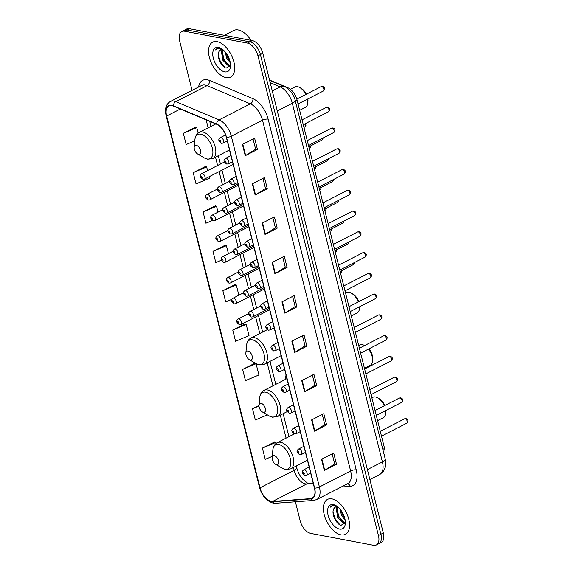 <?xml version="1.0" encoding="UTF-8"?>
<svg xmlns="http://www.w3.org/2000/svg" width="574" height="574" viewBox="0 0 574 574"><rect width="100%" height="100%" fill="white"/><g stroke="black" fill="none" stroke-linecap="round" stroke-linejoin="round"><path stroke-width="0.86" d="M286.053 375.095A21.676 11.839 -117.2 0 0 285.608 379.328M269.543 80.044L287.947 87.779A12.269 6.701 62.8 0 1 297.074 100.048L384.587 448.459A12.269 6.701 62.8 0 1 384.429 455.792M295.409 501.798L300.152 520.704A12.269 6.701 -117.2 0 0 310.656 533.404L373.588 545.3A12.269 6.701 -117.2 0 0 376.365 544.97L381.244 542.473A12.269 6.701 -117.2 0 0 383.317 533.009L262.82 53.296A12.269 6.701 -117.2 0 0 252.323 40.596L189.391 28.7A12.269 6.701 -117.2 0 0 186.615 29.03L184.175 30.279A12.269 6.701 -117.2 0 1 186.952 29.948A12.269 6.701 -117.2 0 0 184.175 30.279L181.736 31.527A12.269 6.701 -117.2 0 0 179.662 40.991L192.06 90.369M378.804 543.721A12.269 6.701 -117.2 0 0 380.878 534.258L260.388 54.544A12.269 6.701 -117.2 0 0 249.884 41.852L186.952 29.948L249.884 41.852A12.269 6.701 -117.2 0 1 260.388 54.544L380.878 534.258A12.269 6.701 -117.2 0 1 378.804 543.721M340.992 534.853A19.631 10.719 -117.2 0 0 345.433 534.329A19.631 10.719 -117.2 0 0 347.607 515.552A19.631 10.719 -117.2 0 0 331.959 498.878A19.631 10.719 -117.2 0 0 327.517 499.394A19.631 10.719 -117.2 0 0 325.343 518.179A19.631 10.719 -117.2 0 0 340.992 534.853A19.631 10.719 -117.2 0 0 345.433 534.329A19.631 10.719 -117.2 0 0 347.607 515.552A19.631 10.719 -117.2 0 0 331.959 498.878A19.631 10.719 -117.2 0 0 327.517 499.394A19.631 10.719 -117.2 0 0 325.343 518.179A19.631 10.719 -117.2 0 0 340.992 534.853M226.149 77.626A19.631 10.719 -117.2 0 0 230.583 77.103A19.631 10.719 -117.2 0 0 232.757 58.326A19.631 10.719 -117.2 0 0 217.108 41.651A19.631 10.719 -117.2 0 0 212.667 42.167A19.631 10.719 -117.2 0 0 210.493 60.952A19.631 10.719 -117.2 0 0 226.149 77.626A19.631 10.719 -117.2 0 0 230.583 77.103A19.631 10.719 -117.2 0 0 232.757 58.326A19.631 10.719 -117.2 0 0 217.108 41.651A19.631 10.719 -117.2 0 0 212.667 42.167A19.631 10.719 -117.2 0 0 210.493 60.952A19.631 10.719 -117.2 0 0 226.149 77.626M271.229 501.36A13.087 7.146 62.8 0 1 260.029 487.821L166.647 116.041A13.087 7.146 62.8 0 1 168.856 105.946A13.087 7.146 62.8 0 1 173.283 106.047L216.599 124.242A13.087 7.146 62.8 0 1 226.335 137.337L314.437 488.101A13.087 7.146 62.8 0 1 312.227 498.196A13.087 7.146 62.8 0 1 310.642 498.627L272.6 501.446A13.087 7.146 62.8 0 1 271.229 501.36M271.301 501.662A13.41 7.326 -117.2 0 0 272.715 501.748L310.749 498.935A13.41 7.326 -117.2 0 0 314.645 488.137L226.536 137.373A13.41 7.326 -117.2 0 0 216.563 123.955L173.248 105.76A13.41 7.326 -117.2 0 0 166.438 116.005L259.821 487.778A13.41 7.326 -117.2 0 0 271.301 501.662M195.555 127.155L183.328 133.29L186.155 144.533L194.794 140.881M205.435 166.51L193.216 172.645L196.035 183.888L209.481 178.205L209.108 176.742M215.322 205.858L203.096 211.993L205.923 223.236L212.394 220.502M225.209 245.213L212.983 251.347L215.81 262.591L221.406 260.223M274.63 441.966L262.404 448.1L265.231 459.344L272.263 456.373M254.856 363.263L242.637 369.398L245.457 380.641L258.903 374.966L256.076 363.722L254.705 363.206M244.976 323.915L232.75 330.05L235.577 341.293L249.016 335.611L246.189 324.367L244.825 323.858M235.089 284.561L222.87 290.695L225.69 301.938L231.889 299.319M376.365 544.97A12.269 6.701 -117.2 0 0 378.438 535.506L257.948 55.793A12.269 6.701 -117.2 0 0 247.444 43.1L184.512 31.204A12.269 6.701 -117.2 0 0 181.736 31.527M262.196 223.164L274.386 216.915L277.213 228.158L265.023 234.407L262.196 223.164M252.309 183.816L264.506 177.56L267.326 188.803L255.136 195.06L252.309 183.816M242.429 144.461L254.619 138.212L257.446 149.455L245.249 155.705L242.429 144.461M291.85 341.221L304.041 334.965L306.868 346.208L294.677 352.465L291.85 341.221M301.737 380.569L313.928 374.32L316.755 385.563L304.557 391.812L301.737 380.569M311.617 419.924L323.815 413.667L326.635 424.911L314.444 431.167L311.617 419.924M321.505 459.272L333.695 453.022L336.522 464.266L324.324 470.515L321.505 459.272M272.083 262.519L284.274 256.262L287.1 267.506L274.903 273.762L272.083 262.519M281.963 301.867L294.161 295.617L296.98 306.86L284.79 313.11L281.963 301.867M258.996 405.431L252.517 408.753L255.344 419.996L267.405 414.902M296.98 306.86L295.144 306.509M292.611 296.414L295.158 306.559L285.185 312.887A3.272 1.069 165.9 0 1 284.79 313.11M287.1 267.506L285.264 267.161M282.724 257.059L285.271 267.204L275.298 273.54A3.272 1.069 165.9 0 1 274.903 273.762M336.522 464.266L334.685 463.921M332.145 453.819L334.692 463.964L324.719 470.293A3.272 1.069 165.9 0 1 324.324 470.515M326.635 424.911L324.798 424.566M322.258 414.464L324.812 424.609L314.832 430.945A3.272 1.069 165.9 0 1 314.444 431.167M316.755 385.563L314.911 385.211M312.378 375.116L314.925 385.262L304.952 391.59A3.272 1.069 165.9 0 1 304.557 391.812M306.868 346.208L305.031 345.864M302.491 335.761L305.038 345.907L295.065 352.242A3.272 1.069 165.9 0 1 294.677 352.465M257.446 149.455L255.609 149.104M253.069 139.008L255.617 149.154L245.643 155.482A3.272 1.069 165.9 0 1 245.249 155.705M267.326 188.803L265.489 188.459M262.957 178.356L265.504 188.502L255.53 194.837A3.272 1.069 165.9 0 1 255.136 195.06M277.213 228.158L275.377 227.806M272.837 217.711L275.391 227.856L265.41 234.185A3.272 1.069 165.9 0 1 265.023 234.407M222.87 290.695L236.309 285.02L238.87 295.208M236.309 285.02L234.938 284.503M232.75 330.05L246.189 324.367M242.637 369.398L256.076 363.722M252.517 408.753L258.989 406.019M262.404 448.1L275.843 442.425L276.094 443.415M275.843 442.425L274.48 441.908M212.983 251.347L226.421 245.665L228.438 253.686M226.421 245.665L225.051 245.155M203.096 211.993L216.542 206.317L218.005 212.165M216.542 206.317L215.171 205.801M193.216 172.645L206.654 166.962L207.573 170.636M206.654 166.962L205.284 166.453M183.328 133.29L196.767 127.615L198.145 133.096M196.767 127.615L195.404 127.098M337.821 506.928A9.241 5.051 -117.2 0 0 337.397 506.828A9.241 5.051 -117.2 0 0 335.302 507.072A9.241 5.051 -117.2 0 0 333.759 508.923L335.438 507.007M333.759 508.923C331.04 513.579 336.314 524.32 341.035 525.325L345.333 522.67L343.152 523L337.727 517.49L336.242 508.686L337.031 506.777M345.354 522.584L344.12 522.505L338.689 516.995L337.211 508.191L337.656 506.885M345.146 520.044L341.595 515.502L339.894 508.973M344.78 518.293L342.563 515.007L341.042 510.422M336.629 506.038L334.649 505.328L331.923 505.651L330.351 507.158C331.908 505.881 333.81 505.529 336.048 506.089L337.318 506.533M339.543 529.085A13.331 7.283 -117.2 0 0 345.311 523.696A13.331 7.283 -117.2 0 0 336.084 505.701A13.331 7.283 -117.2 0 0 333.408 504.646A13.331 7.283 -117.2 0 0 328.134 515.287A13.331 7.283 -117.2 0 0 339.543 529.085M330.351 507.158L332.023 505.601M339.98 524.887L335.316 519.111L333.063 512.08M345.003 523.639L344.149 523.108M342.499 521.716L339.184 517.124L336.988 510.523M344.594 517.619L341.358 510.867M344.795 524.026L343.195 523.014M384.243 405.804A11.451 6.257 -117.2 0 0 377.792 397.897A11.451 6.257 -117.2 0 0 375.489 396.993A11.451 6.257 -117.2 0 0 372.899 397.294L371.866 397.825M274.264 455.67A4.908 2.683 -117.2 0 0 272.148 457.657A4.908 2.683 -117.2 0 0 275.542 464.28A4.908 2.683 -117.2 0 0 276.524 464.667A4.908 2.683 -117.2 0 0 278.469 460.75A4.908 2.683 -117.2 0 0 274.264 455.67M377.599 420.627L383.353 417.671A11.451 6.257 -117.2 0 0 385.714 413.352A11.451 6.257 -117.2 0 0 385.635 410.611M385.714 413.352L385.886 411.522A9.406 5.137 -117.2 0 0 385.915 410.46M384.767 405.538A9.406 5.137 -117.2 0 0 379.371 398.83L377.792 397.897M364.612 345.562A11.451 6.257 -117.2 0 0 362.345 344.673A11.451 6.257 -117.2 0 0 359.762 344.974L358.728 345.505M261.127 403.35A4.908 2.683 -117.2 0 0 259.003 405.337A4.908 2.683 -117.2 0 0 262.397 411.96A4.908 2.683 -117.2 0 0 263.387 412.347A4.908 2.683 -117.2 0 0 265.324 408.43A4.908 2.683 -117.2 0 0 261.127 403.35M364.454 368.307L370.208 365.358A11.451 6.257 -117.2 0 0 372.576 361.032A11.451 6.257 -117.2 0 0 368.494 349.085M372.576 361.032L372.741 359.202A9.406 5.137 -117.2 0 0 368.946 348.856M358.276 301.938A11.451 6.257 -117.2 0 0 351.51 293.264A11.451 6.257 -117.2 0 0 349.207 292.353A11.451 6.257 -117.2 0 0 346.617 292.661L345.584 293.185M247.982 351.037A4.908 2.683 -117.2 0 0 245.859 353.017A4.908 2.683 -117.2 0 0 249.26 359.64A4.908 2.683 -117.2 0 0 250.242 360.027A4.908 2.683 -117.2 0 0 252.187 356.11A4.908 2.683 -117.2 0 0 247.982 351.037M351.31 315.987L357.064 313.038A11.451 6.257 -117.2 0 0 359.432 308.712A11.451 6.257 -117.2 0 0 359.439 306.853M359.432 308.712L359.604 306.882A9.406 5.137 -117.2 0 0 359.611 306.767M358.786 301.673A9.406 5.137 -117.2 0 0 353.089 294.189L351.51 293.264M305.82 94.466A11.451 6.257 -117.2 0 0 299.843 87.585A11.451 6.257 -117.2 0 0 297.547 86.674A11.451 6.257 -117.2 0 0 294.957 86.983L290.437 89.3M196.322 145.358A4.908 2.683 -117.2 0 0 194.199 147.339A4.908 2.683 -117.2 0 0 197.592 153.961A4.908 2.683 -117.2 0 0 198.582 154.349A4.908 2.683 -117.2 0 0 200.52 150.438A4.908 2.683 -117.2 0 0 196.322 145.358M299.65 110.308L305.404 107.36A11.451 6.257 -117.2 0 0 307.772 103.033A11.451 6.257 -117.2 0 0 307.485 99.13M307.772 103.033L307.937 101.211A9.406 5.137 -117.2 0 0 307.865 98.929M306.351 94.193A9.406 5.137 -117.2 0 0 301.429 88.511L299.843 87.585M251.025 40.352A20.449 11.164 -117.2 0 0 238.26 29.956A20.449 11.164 -117.2 0 0 233.632 30.501L224.283 35.294M222.977 49.701A9.241 5.051 -117.2 0 0 222.547 49.601A9.241 5.051 -117.2 0 0 220.459 49.845A9.241 5.051 -117.2 0 0 218.909 51.696L220.595 49.78M218.909 51.696C216.19 56.352 221.464 67.101 226.192 68.098L230.483 65.443L228.301 65.773L222.877 60.263L221.392 51.459L222.181 49.551M230.504 65.357L229.27 65.278L223.846 59.768L222.36 50.964L222.805 49.658M230.303 62.817L226.752 58.275L225.044 51.746M229.93 61.066L227.713 57.78L226.192 53.195M221.779 48.812L219.806 48.101L217.08 48.424L215.501 49.931C217.058 48.661 218.959 48.302 221.205 48.869L222.468 49.307M224.699 71.858A13.331 7.283 -117.2 0 0 230.468 66.469A13.331 7.283 -117.2 0 0 221.234 48.474A13.331 7.283 -117.2 0 0 218.558 47.42A13.331 7.283 -117.2 0 0 213.284 58.06A13.331 7.283 -117.2 0 0 224.699 71.858M215.501 49.931L217.18 48.374M225.13 67.66L220.466 61.884L218.213 54.86M230.152 66.412L229.299 65.888M227.648 64.489L224.341 59.897L222.145 53.296M229.744 60.392L226.508 53.64M229.944 66.799L228.344 65.788M382.815 449.37L384.587 448.459M295.301 100.959L297.074 100.048M287.158 88.181L287.947 87.779M383.317 533.009L378.438 535.506M189.391 28.7L184.512 31.204M252.323 40.596L247.444 43.1M262.82 53.296L257.948 55.793M385.226 458.956A8.18 2.676 165.9 0 1 382.413 461.919L292.324 103.255A16.359 8.933 -117.2 0 0 280.155 86.896A8.18 5.747 -67.2 0 1 284.288 86.566C286.211 86.617 294.046 93.44 295.136 100.299L385.226 458.956C385.886 463.979 385.936 466.684 385.376 467.093L383.238 471.541L379.644 474.54A16.359 8.933 -117.2 0 0 382.413 461.919L367.396 469.618M270.211 82.721L280.155 86.896L272.277 90.936M295.136 100.299A8.18 2.676 165.9 0 1 292.324 103.255L277.307 110.954M260.029 487.821L294.168 470.307A13.087 7.146 -117.2 0 0 305.368 483.853A13.087 7.146 -117.2 0 0 306.746 483.939L313.275 483.452M198.59 87.018A20.449 11.164 62.8 0 1 207.314 79.779A20.449 11.164 62.8 0 1 209.603 80.482L252.926 98.678A20.449 11.164 62.8 0 1 268.13 119.134L356.232 469.898A20.449 11.164 62.8 0 1 350.298 486.35L341.164 487.025M173.248 105.76A4.09 2.87 -67.2 0 1 175.823 101.663L207.042 85.655A16.359 8.933 -117.2 0 0 205.205 85.088A16.359 8.933 -117.2 0 0 201.51 85.526L170.291 101.533A16.359 8.933 62.8 0 1 175.823 101.663L219.139 119.858A16.359 8.933 62.8 0 1 231.308 136.225L319.409 486.982A4.09 1.342 165.9 0 1 314.645 488.137M166.438 116.005A4.09 1.342 165.9 0 1 166.116 115.632L259.498 487.412C262.024 495.879 266.594 501.124 273.202 503.125L275.556 503.269A4.09 3.336 -94.2 0 1 272.715 501.748M226.536 137.373A4.09 1.342 -14.1 0 0 231.308 136.225L262.519 120.21A16.359 8.933 -117.2 0 0 250.357 103.851L207.042 85.655A4.09 2.87 112.8 0 0 209.603 80.482M216.563 123.955A4.09 2.87 -67.2 0 1 219.139 119.858L250.357 103.851A4.09 2.87 112.8 0 0 252.926 98.678M275.556 503.269L313.598 500.449A4.09 3.336 -94.2 0 1 310.749 498.935M356.232 469.898A4.09 1.342 165.9 0 0 350.628 470.974L319.409 486.982A16.359 8.933 62.8 0 1 316.647 499.602L347.858 483.595A16.359 8.933 -117.2 0 0 350.628 470.974L262.519 120.21A4.09 1.342 165.9 0 1 268.13 119.134M259.498 487.412A4.09 1.342 -14.1 0 0 259.821 487.778M350.298 486.35A4.09 3.336 85.8 0 0 347.385 483.839M166.647 116.041L180.344 109.017M206.138 119.851L208.14 127.83M215.508 157.14L217.603 165.491M219.139 171.597L222.482 184.914M224.355 192.362L227.699 205.671M229.571 213.126L232.915 226.436M234.78 233.891L238.124 247.2M239.997 254.648L243.34 267.958M245.213 275.412L248.556 288.722M250.429 296.177L253.773 309.486M255.645 316.941L259.807 333.501M267.168 362.818L272.944 385.821M280.313 415.138L286.089 438.141M293.45 467.458L294.168 470.307A7.362 2.411 165.9 0 0 296.701 467.645C297.856 471.986 299.865 475.839 302.735 479.211L307.291 482.956L308.668 483.387A7.362 6.005 85.8 0 0 306.746 483.939L272.6 501.446M310.642 498.627L313.504 497.163M282.365 301.666L285.185 312.887M292.245 341.021L295.065 352.242M302.132 380.368L304.952 391.59M312.019 419.723L314.832 430.945M321.899 459.071L324.719 470.293M272.478 262.311L275.298 273.54M262.591 222.963L265.41 234.185M252.711 183.608L255.53 194.837M242.824 144.261L245.643 155.482M275.542 464.28L282.214 468.197A13.525 7.383 -117.2 0 0 284.934 469.267A13.525 7.383 -117.2 0 0 290.279 458.475A13.525 7.383 -117.2 0 0 278.706 444.477A13.525 7.383 -117.2 0 0 272.858 449.944L272.148 457.657M307.449 460.276L290.695 468.872A14.723 8.043 -117.2 0 0 292.324 454.787A14.723 8.043 -117.2 0 0 280.586 442.274A14.723 8.043 -117.2 0 0 277.256 442.669C274.673 444.089 273.21 446.515 272.858 449.944M262.397 411.96L269.077 415.877A13.525 7.383 -117.2 0 0 271.789 416.954A13.525 7.383 -117.2 0 0 277.142 406.155A13.525 7.383 -117.2 0 0 265.568 392.164A13.525 7.383 -117.2 0 0 259.713 397.624L259.003 405.337M287.222 411.587L277.551 416.552A14.723 8.043 -117.2 0 0 279.186 402.467A14.723 8.043 -117.2 0 0 267.448 389.961A14.723 8.043 -117.2 0 0 264.119 390.349C261.536 391.769 260.065 394.195 259.713 397.624M249.26 359.64L255.932 363.557A13.525 7.383 -117.2 0 0 258.652 364.634A13.525 7.383 -117.2 0 0 263.997 353.835A13.525 7.383 -117.2 0 0 252.424 339.844A13.525 7.383 -117.2 0 0 246.576 345.311L245.859 353.017M281.167 355.636L264.413 364.232A14.723 8.043 -117.2 0 0 266.042 350.147A14.723 8.043 -117.2 0 0 254.304 337.641A14.723 8.043 -117.2 0 0 250.974 338.029C248.391 339.449 246.928 341.874 246.576 345.311M197.592 153.961L204.272 157.886A13.525 7.383 -117.2 0 0 206.984 158.955A13.525 7.383 -117.2 0 0 212.337 148.157A13.525 7.383 -117.2 0 0 200.764 134.165A13.525 7.383 -117.2 0 0 194.909 139.633L194.199 147.339M229.507 149.958L212.746 158.553A14.723 8.043 -117.2 0 0 214.382 144.469A14.723 8.043 -117.2 0 0 202.644 131.963A14.723 8.043 -117.2 0 0 199.314 132.357C196.731 133.778 195.26 136.203 194.909 139.633M342.463 270.203L341.272 272.334A2.454 1.342 -117.2 0 0 341.717 270.591M238.849 318.929A3.064 1.672 62.8 0 1 241.295 321.54A3.064 1.672 62.8 0 1 240.958 324.475L239.408 324.69C235.476 321.813 236.488 320.421 238.153 319.015A3.064 1.672 62.8 0 1 238.849 318.929M238.267 323.463A1.019 0.56 -117.2 0 0 238.669 322.645A1.019 0.56 -117.2 0 0 237.794 321.591A1.019 0.56 -117.2 0 0 237.392 322.401A1.019 0.56 -117.2 0 0 238.267 323.463M337.247 249.439L336.055 251.577A2.454 1.342 -117.2 0 0 336.5 249.826M233.632 298.171A3.064 1.672 62.8 0 1 236.079 300.776A3.064 1.672 62.8 0 1 235.742 303.711L234.199 303.926C230.267 301.049 231.279 299.657 232.944 298.25A3.064 1.672 62.8 0 1 233.632 298.171M233.051 302.699A1.019 0.56 -117.2 0 0 233.453 301.881A1.019 0.56 -117.2 0 0 232.578 300.826A1.019 0.56 -117.2 0 0 232.176 301.644A1.019 0.56 -117.2 0 0 233.051 302.699M332.037 228.682L330.839 230.813A2.454 1.342 -117.2 0 0 331.291 229.062M228.416 277.407A3.064 1.672 62.8 0 1 230.863 280.012A3.064 1.672 62.8 0 1 230.526 282.946L228.983 283.161C225.051 280.291 226.063 278.892 227.727 277.486A3.064 1.672 62.8 0 1 228.416 277.407M227.835 281.934A1.019 0.56 -117.2 0 0 228.244 281.124A1.019 0.56 -117.2 0 0 227.369 280.062A1.019 0.56 -117.2 0 0 226.96 280.88A1.019 0.56 -117.2 0 0 227.835 281.934M326.821 207.917L325.623 210.048A2.454 1.342 -117.2 0 0 326.075 208.297M223.207 256.643A3.064 1.672 62.8 0 1 225.647 259.247A3.064 1.672 62.8 0 1 225.309 262.182L223.767 262.404C219.835 259.527 220.847 258.128 222.511 256.729A3.064 1.672 62.8 0 1 223.207 256.643M222.619 261.177A1.019 0.56 -117.2 0 0 223.028 260.359A1.019 0.56 -117.2 0 0 222.152 259.297A1.019 0.56 -117.2 0 0 221.743 260.115A1.019 0.56 -117.2 0 0 222.619 261.177M321.605 187.153L320.407 189.284A2.454 1.342 -117.2 0 0 320.859 187.54M217.991 235.878A3.064 1.672 62.8 0 1 220.438 238.49A3.064 1.672 62.8 0 1 220.093 241.424L218.551 241.64C214.619 238.762 215.63 237.371 217.295 235.964A3.064 1.672 62.8 0 1 217.991 235.878M217.41 240.413A1.019 0.56 -117.2 0 0 217.811 239.595A1.019 0.56 -117.2 0 0 216.936 238.54A1.019 0.56 -117.2 0 0 216.534 239.351A1.019 0.56 -117.2 0 0 217.41 240.413M316.389 166.395L315.191 168.526A2.454 1.342 -117.2 0 0 315.643 166.776M212.775 215.121A3.064 1.672 62.8 0 1 215.221 217.725A3.064 1.672 62.8 0 1 214.877 220.66L213.334 220.875C209.402 217.998 210.414 216.606 212.079 215.2A3.064 1.672 62.8 0 1 212.775 215.121M212.193 219.648A1.019 0.56 -117.2 0 0 212.595 218.83A1.019 0.56 -117.2 0 0 211.72 217.776A1.019 0.56 -117.2 0 0 211.318 218.594A1.019 0.56 -117.2 0 0 212.193 219.648M311.173 145.631L309.982 147.762A2.454 1.342 -117.2 0 0 310.426 146.011M207.558 194.356A3.064 1.672 62.8 0 1 210.005 196.961A3.064 1.672 62.8 0 1 209.661 199.896L208.118 200.111C204.186 197.241 205.198 195.842 206.862 194.435A3.064 1.672 62.8 0 1 207.558 194.356M206.977 198.884A1.019 0.56 -117.2 0 0 207.379 198.073A1.019 0.56 -117.2 0 0 206.504 197.011A1.019 0.56 -117.2 0 0 206.102 197.829A1.019 0.56 -117.2 0 0 206.977 198.884M305.54 123.561L305.935 125.362L304.765 126.998A2.454 1.342 -117.2 0 0 304.715 123.984M202.342 173.592A3.064 1.672 62.8 0 1 204.789 176.196A3.064 1.672 62.8 0 1 204.452 179.131L202.902 179.353C198.97 176.476 199.982 175.077 201.646 173.678A3.064 1.672 62.8 0 1 202.342 173.592M201.761 178.127A1.019 0.56 -117.2 0 0 202.163 177.309A1.019 0.56 -117.2 0 0 201.287 176.247A1.019 0.56 -117.2 0 0 200.886 177.065A1.019 0.56 -117.2 0 0 201.761 178.127M260.682 305.942L250.077 311.381A3.064 1.672 62.8 0 1 250.773 311.295A3.064 1.672 62.8 0 1 253.22 313.906A3.064 1.672 62.8 0 1 252.883 316.841L269.306 308.41M249.719 313.956A1.019 0.56 -117.2 0 0 249.317 314.767A1.019 0.56 -117.2 0 0 250.192 315.829A1.019 0.56 -117.2 0 0 250.594 315.011A1.019 0.56 -117.2 0 0 249.719 313.956M354.388 262.569L354.058 263.897L353.197 264.7A2.454 1.342 -117.2 0 0 353.641 262.957M255.466 285.185L244.868 290.616A3.064 1.672 62.8 0 1 245.557 290.537A3.064 1.672 62.8 0 1 248.004 293.142A3.064 1.672 62.8 0 1 247.667 296.076L264.09 287.653M244.502 293.192A1.019 0.56 -117.2 0 0 244.101 294.01A1.019 0.56 -117.2 0 0 244.976 295.065A1.019 0.56 -117.2 0 0 245.378 294.247A1.019 0.56 -117.2 0 0 244.502 293.192M349.171 241.812L348.841 243.139L347.98 243.943A2.454 1.342 -117.2 0 0 348.425 242.192M250.25 264.42L239.652 269.852A3.064 1.672 62.8 0 1 240.341 269.773A3.064 1.672 62.8 0 1 242.788 272.377A3.064 1.672 62.8 0 1 242.45 275.312L258.874 266.888M239.293 272.428A1.019 0.56 -117.2 0 0 238.884 273.246A1.019 0.56 -117.2 0 0 239.76 274.3A1.019 0.56 -117.2 0 0 240.162 273.489A1.019 0.56 -117.2 0 0 239.293 272.428M343.955 221.047L343.625 222.375L342.764 223.178A2.454 1.342 -117.2 0 0 343.209 221.428M245.033 243.656L234.436 249.094A3.064 1.672 62.8 0 1 235.125 249.008A3.064 1.672 62.8 0 1 237.571 251.613A3.064 1.672 62.8 0 1 237.234 254.547L253.658 246.124M234.077 251.663A1.019 0.56 -117.2 0 0 233.668 252.481A1.019 0.56 -117.2 0 0 234.544 253.543A1.019 0.56 -117.2 0 0 234.953 252.725A1.019 0.56 -117.2 0 0 234.077 251.663M338.746 200.283L338.416 201.61L337.548 202.414A2.454 1.342 -117.2 0 0 338 200.663M239.817 222.891L229.22 228.33A3.064 1.672 62.8 0 1 229.916 228.251A3.064 1.672 62.8 0 1 232.355 230.856A3.064 1.672 62.8 0 1 232.018 233.79L248.449 225.367M228.861 230.906A1.019 0.56 -117.2 0 0 228.452 231.717A1.019 0.56 -117.2 0 0 229.327 232.779A1.019 0.56 -117.2 0 0 229.736 231.961A1.019 0.56 -117.2 0 0 228.861 230.906M333.53 179.518L333.2 180.846L332.332 181.649A2.454 1.342 -117.2 0 0 332.784 179.906M234.601 202.134L224.004 207.566A3.064 1.672 62.8 0 1 224.699 207.487A3.064 1.672 62.8 0 1 227.146 210.091A3.064 1.672 62.8 0 1 226.802 213.026L243.233 204.602M223.645 210.141A1.019 0.56 -117.2 0 0 223.243 210.959A1.019 0.56 -117.2 0 0 224.118 212.014A1.019 0.56 -117.2 0 0 224.52 211.196A1.019 0.56 -117.2 0 0 223.645 210.141M328.314 158.761L327.984 160.089L327.115 160.892A2.454 1.342 -117.2 0 0 327.567 159.142M229.385 181.37L218.787 186.801A3.064 1.672 62.8 0 1 219.483 186.722A3.064 1.672 62.8 0 1 221.93 189.327A3.064 1.672 62.8 0 1 221.586 192.261L238.016 183.838M218.429 189.377A1.019 0.56 -117.2 0 0 218.027 190.195A1.019 0.56 -117.2 0 0 218.902 191.25A1.019 0.56 -117.2 0 0 219.304 190.439A1.019 0.56 -117.2 0 0 218.429 189.377M323.097 137.997L322.767 139.324L321.899 140.128A2.454 1.342 -117.2 0 0 322.351 138.377M405.158 418.74A2.454 1.342 -117.2 0 0 404.598 418.805L406.005 418.604C408.344 419.587 408.623 421.108 406.837 423.167A2.454 1.342 -117.2 0 0 407.11 420.821A2.454 1.342 -117.2 0 0 405.158 418.74M309.156 467.064L303.725 469.848A3.064 1.672 62.8 0 1 304.421 469.762A3.064 1.672 62.8 0 1 306.868 472.373A3.064 1.672 62.8 0 1 306.523 475.308L310.692 473.17M303.366 472.424A1.019 0.56 -117.2 0 0 302.964 473.234A1.019 0.56 -117.2 0 0 303.84 474.296A1.019 0.56 -117.2 0 0 304.242 473.478A1.019 0.56 -117.2 0 0 303.366 472.424M399.942 397.976A2.454 1.342 -117.2 0 0 399.382 398.04L400.788 397.839C403.127 398.83 403.407 400.351 401.621 402.41A2.454 1.342 -117.2 0 0 401.893 400.056A2.454 1.342 -117.2 0 0 399.942 397.976M303.94 446.299L298.509 449.083A3.064 1.672 62.8 0 1 299.205 449.004A3.064 1.672 62.8 0 1 301.651 451.609A3.064 1.672 62.8 0 1 301.307 454.543L305.476 452.405M298.15 451.659A1.019 0.56 -117.2 0 0 297.748 452.477A1.019 0.56 -117.2 0 0 298.623 453.532A1.019 0.56 -117.2 0 0 299.025 452.714A1.019 0.56 -117.2 0 0 298.15 451.659M394.725 377.211A2.454 1.342 -117.2 0 0 394.173 377.276L395.572 377.075C397.911 378.065 398.191 379.586 396.412 381.645A2.454 1.342 -117.2 0 0 396.684 379.299A2.454 1.342 -117.2 0 0 394.725 377.211M298.724 425.535L293.292 428.319A3.064 1.672 62.8 0 1 293.988 428.24A3.064 1.672 62.8 0 1 296.435 430.844A3.064 1.672 62.8 0 1 296.098 433.779L300.259 431.641M292.934 430.895A1.019 0.56 -117.2 0 0 292.532 431.713A1.019 0.56 -117.2 0 0 293.407 432.767A1.019 0.56 -117.2 0 0 293.809 431.957A1.019 0.56 -117.2 0 0 292.934 430.895M389.509 356.447A2.454 1.342 -117.2 0 0 388.957 356.511L390.363 356.318C392.695 357.301 392.975 358.822 391.195 360.881A2.454 1.342 -117.2 0 0 391.468 358.535A2.454 1.342 -117.2 0 0 389.509 356.447M293.508 404.77L288.083 407.562A3.064 1.672 62.8 0 1 288.772 407.475A3.064 1.672 62.8 0 1 291.219 410.08A3.064 1.672 62.8 0 1 290.882 413.015L295.043 410.884M287.718 410.13A1.019 0.56 -117.2 0 0 287.316 410.948A1.019 0.56 -117.2 0 0 288.191 412.01A1.019 0.56 -117.2 0 0 288.593 411.192A1.019 0.56 -117.2 0 0 287.718 410.13M384.293 335.69A2.454 1.342 -117.2 0 0 383.741 335.754L385.147 335.553C387.479 336.536 387.759 338.064 385.979 340.117A2.454 1.342 -117.2 0 0 386.252 337.77A2.454 1.342 -117.2 0 0 384.293 335.69M288.292 384.013L282.867 386.797A3.064 1.672 62.8 0 1 283.556 386.711A3.064 1.672 62.8 0 1 286.003 389.323A3.064 1.672 62.8 0 1 285.665 392.257L289.827 390.119M282.508 389.373A1.019 0.56 -117.2 0 0 282.099 390.184A1.019 0.56 -117.2 0 0 282.975 391.246A1.019 0.56 -117.2 0 0 283.377 390.428A1.019 0.56 -117.2 0 0 282.508 389.373M379.077 314.925A2.454 1.342 -117.2 0 0 378.524 314.99L379.931 314.789C382.27 315.779 382.542 317.3 380.763 319.359A2.454 1.342 -117.2 0 0 381.036 317.006A2.454 1.342 -117.2 0 0 379.077 314.925M283.082 363.249L277.651 366.033A3.064 1.672 62.8 0 1 278.34 365.954A3.064 1.672 62.8 0 1 280.786 368.558A3.064 1.672 62.8 0 1 280.449 371.493L284.611 369.355M277.292 368.608A1.019 0.56 -117.2 0 0 276.883 369.426A1.019 0.56 -117.2 0 0 277.759 370.481A1.019 0.56 -117.2 0 0 278.168 369.663A1.019 0.56 -117.2 0 0 277.292 368.608M373.861 294.161A2.454 1.342 -117.2 0 0 373.308 294.225L374.714 294.024C377.053 295.014 377.326 296.536 375.547 298.595A2.454 1.342 -117.2 0 0 375.819 296.249A2.454 1.342 -117.2 0 0 373.861 294.161M277.866 342.484L272.435 345.268A3.064 1.672 62.8 0 1 273.131 345.189A3.064 1.672 62.8 0 1 275.57 347.794A3.064 1.672 62.8 0 1 275.233 350.728L279.402 348.59M272.076 347.844A1.019 0.56 -117.2 0 0 271.667 348.662A1.019 0.56 -117.2 0 0 272.542 349.717A1.019 0.56 -117.2 0 0 272.951 348.906A1.019 0.56 -117.2 0 0 272.076 347.844M368.651 273.396A2.454 1.342 -117.2 0 0 368.092 273.468L369.498 273.267C371.837 274.25 372.117 275.771 370.33 277.83A2.454 1.342 -117.2 0 0 370.603 275.484A2.454 1.342 -117.2 0 0 368.651 273.396M272.65 321.727L267.219 324.511A3.064 1.672 62.8 0 1 267.914 324.425A3.064 1.672 62.8 0 1 270.361 327.029A3.064 1.672 62.8 0 1 270.017 329.964L274.185 327.833M266.86 327.08A1.019 0.56 -117.2 0 0 266.458 327.898A1.019 0.56 -117.2 0 0 267.333 328.959A1.019 0.56 -117.2 0 0 267.735 328.141A1.019 0.56 -117.2 0 0 266.86 327.08M363.435 252.639A2.454 1.342 -117.2 0 0 362.876 252.703L364.282 252.503C366.621 253.486 366.901 255.014 365.114 257.066A2.454 1.342 -117.2 0 0 365.387 254.72A2.454 1.342 -117.2 0 0 363.435 252.639M267.434 300.963L262.002 303.746A3.064 1.672 62.8 0 1 262.698 303.668A3.064 1.672 62.8 0 1 265.145 306.272A3.064 1.672 62.8 0 1 264.801 309.207L268.969 307.068M261.644 306.322A1.019 0.56 -117.2 0 0 261.242 307.133A1.019 0.56 -117.2 0 0 262.117 308.195A1.019 0.56 -117.2 0 0 262.519 307.377A1.019 0.56 -117.2 0 0 261.644 306.322M358.219 231.874A2.454 1.342 -117.2 0 0 357.667 231.939L359.066 231.738C361.405 232.728 361.685 234.249 359.905 236.309A2.454 1.342 -117.2 0 0 360.178 233.955A2.454 1.342 -117.2 0 0 358.219 231.874M262.218 280.198L256.786 282.982A3.064 1.672 62.8 0 1 257.482 282.903A3.064 1.672 62.8 0 1 259.929 285.508A3.064 1.672 62.8 0 1 259.591 288.442L263.753 286.304M256.427 285.558A1.019 0.56 -117.2 0 0 256.026 286.376A1.019 0.56 -117.2 0 0 256.901 287.431A1.019 0.56 -117.2 0 0 257.303 286.613A1.019 0.56 -117.2 0 0 256.427 285.558M353.003 211.11A2.454 1.342 -117.2 0 0 352.45 211.175L353.857 210.974C356.189 211.964 356.468 213.485 354.689 215.544A2.454 1.342 -117.2 0 0 354.962 213.198A2.454 1.342 -117.2 0 0 353.003 211.11M257.001 259.434L251.577 262.218A3.064 1.672 62.8 0 1 252.266 262.139A3.064 1.672 62.8 0 1 254.713 264.743A3.064 1.672 62.8 0 1 254.375 267.678L258.537 265.54M251.211 264.793A1.019 0.56 -117.2 0 0 250.809 265.611A1.019 0.56 -117.2 0 0 251.685 266.666A1.019 0.56 -117.2 0 0 252.086 265.855A1.019 0.56 -117.2 0 0 251.211 264.793M347.787 190.346A2.454 1.342 -117.2 0 0 347.234 190.417L348.64 190.216C350.972 191.199 351.252 192.721 349.473 194.78A2.454 1.342 -117.2 0 0 349.745 192.434A2.454 1.342 -117.2 0 0 347.787 190.346M251.785 238.676L246.361 241.46A3.064 1.672 62.8 0 1 247.05 241.374A3.064 1.672 62.8 0 1 249.496 243.986A3.064 1.672 62.8 0 1 249.159 246.913L253.321 244.782M246.002 244.029A1.019 0.56 -117.2 0 0 245.593 244.847A1.019 0.56 -117.2 0 0 246.468 245.909A1.019 0.56 -117.2 0 0 246.87 245.091A1.019 0.56 -117.2 0 0 246.002 244.029M342.57 169.588A2.454 1.342 -117.2 0 0 342.018 169.653L343.424 169.452C345.763 170.435 346.036 171.963 344.257 174.015A2.454 1.342 -117.2 0 0 344.529 171.669A2.454 1.342 -117.2 0 0 342.57 169.588M246.576 217.912L241.145 220.696A3.064 1.672 62.8 0 1 241.833 220.617A3.064 1.672 62.8 0 1 244.28 223.221A3.064 1.672 62.8 0 1 243.943 226.156L248.104 224.018M240.786 223.272A1.019 0.56 -117.2 0 0 240.377 224.082A1.019 0.56 -117.2 0 0 241.252 225.144A1.019 0.56 -117.2 0 0 241.661 224.326A1.019 0.56 -117.2 0 0 240.786 223.272M337.354 148.824A2.454 1.342 -117.2 0 0 336.802 148.888L338.208 148.688C340.547 149.678 340.82 151.199 339.04 153.258A2.454 1.342 -117.2 0 0 339.313 150.912A2.454 1.342 -117.2 0 0 337.354 148.824M241.36 197.147L235.928 199.931A3.064 1.672 62.8 0 1 236.624 199.852A3.064 1.672 62.8 0 1 239.064 202.457A3.064 1.672 62.8 0 1 238.727 205.392L242.895 203.253M235.57 202.507A1.019 0.56 -117.2 0 0 235.161 203.325A1.019 0.56 -117.2 0 0 236.036 204.38A1.019 0.56 -117.2 0 0 236.445 203.562A1.019 0.56 -117.2 0 0 235.57 202.507M332.145 128.059A2.454 1.342 -117.2 0 0 331.585 128.124L332.992 127.923C335.331 128.913 335.611 130.434 333.824 132.494A2.454 1.342 -117.2 0 0 334.097 130.147A2.454 1.342 -117.2 0 0 332.145 128.059M236.144 176.383L230.712 179.167A3.064 1.672 62.8 0 1 231.408 179.088A3.064 1.672 62.8 0 1 233.855 181.693A3.064 1.672 62.8 0 1 233.51 184.627L237.679 182.496M230.353 181.743A1.019 0.56 -117.2 0 0 229.952 182.561A1.019 0.56 -117.2 0 0 230.827 183.615A1.019 0.56 -117.2 0 0 231.229 182.805A1.019 0.56 -117.2 0 0 230.353 181.743M326.929 107.295A2.454 1.342 -117.2 0 0 326.369 107.367L327.776 107.166C330.115 108.149 330.394 109.67 328.608 111.729A2.454 1.342 -117.2 0 0 328.88 109.383A2.454 1.342 -117.2 0 0 326.929 107.295M230.927 155.626L225.496 158.41A3.064 1.672 62.8 0 1 226.192 158.324A3.064 1.672 62.8 0 1 228.639 160.935A3.064 1.672 62.8 0 1 228.294 163.863L232.463 161.732M225.137 160.978A1.019 0.56 -117.2 0 0 224.735 161.796A1.019 0.56 -117.2 0 0 225.611 162.858A1.019 0.56 -117.2 0 0 226.013 162.04A1.019 0.56 -117.2 0 0 225.137 160.978M321.713 86.538A2.454 1.342 -117.2 0 0 321.16 86.602L322.559 86.401C324.898 87.384 325.178 88.913 323.399 90.965A2.454 1.342 -117.2 0 0 323.671 88.618A2.454 1.342 -117.2 0 0 321.713 86.538M225.575 134.933L220.28 137.645A3.064 1.672 62.8 0 1 220.976 137.566A3.064 1.672 62.8 0 1 223.422 140.171A3.064 1.672 62.8 0 1 223.085 143.105L227.247 140.967M219.921 140.221A1.019 0.56 -117.2 0 0 219.519 141.032A1.019 0.56 -117.2 0 0 220.394 142.094A1.019 0.56 -117.2 0 0 220.796 141.276A1.019 0.56 -117.2 0 0 219.921 140.221M379.644 474.54L369.886 479.541M269.637 80.41L284.288 86.566M313.598 500.449L316.647 499.602M170.291 101.533C165.958 104.238 164.566 108.938 166.116 115.632M308.668 483.394L313.174 483.057M209.718 121.351L210.981 126.373M218.342 155.683L220.445 164.035M221.973 170.148L225.317 183.458M227.189 190.905L230.533 204.215M232.405 211.67L235.749 224.979M237.622 232.434L240.965 245.744M242.838 253.199L246.181 266.508M248.054 273.956L251.398 287.265M253.27 294.72L256.607 308.03M258.479 315.485L262.641 332.045M270.002 361.362L275.785 384.365M283.147 413.682L288.923 436.685M296.292 466.002L296.701 467.645M290.695 468.872L285.665 469.532L282.214 468.197M294.29 433.937L277.256 442.669M277.551 416.552L272.521 417.212L269.077 415.877M286.95 378.639L264.119 390.349M264.413 364.232L259.383 364.892L255.932 363.557M267.312 329.655L250.974 338.029M212.746 158.553L207.716 159.22L204.272 157.886M215.788 123.905L199.314 132.357M341.272 272.334L340.454 272.758M269.644 309.759L240.958 324.475M248.757 313.576L238.153 319.015M336.055 251.577L335.238 251.993M264.427 288.995L235.742 303.711M243.541 292.819L232.944 298.25M330.839 230.813L330.021 231.229M259.211 268.237L230.526 282.946M238.325 272.054L227.727 277.486M325.623 210.048L324.805 210.464M253.995 247.473L225.309 262.182M233.109 251.29L222.511 256.729M320.407 189.284L319.596 189.707M248.786 226.708L220.093 241.424M227.892 230.526L217.295 235.964M315.191 168.526L314.38 168.943M243.57 205.944L214.877 220.66M222.676 209.768L212.079 215.2M309.982 147.762L309.164 148.178M238.353 185.187L209.661 199.896M217.467 189.004L206.862 194.435M304.765 126.998L303.947 127.414M233.137 164.422L204.452 179.131M224.427 161.99L201.646 173.678M250.077 311.381C248.413 312.787 247.401 314.179 251.333 317.056L252.883 316.841M353.197 264.7L340.117 271.409M244.868 290.616C243.197 292.023 242.185 293.414 246.117 296.292L247.667 296.076M347.98 243.943L334.9 250.644M239.652 269.852C237.988 271.258 236.976 272.657 240.908 275.527L242.45 275.312M342.764 223.178L329.684 229.887M234.436 249.094C232.771 250.494 231.76 251.893 235.692 254.77L237.234 254.547M337.548 202.414L324.468 209.123M229.22 228.33C227.555 229.736 226.543 231.128 230.475 234.005L232.018 233.79M332.332 181.649L319.252 188.358M224.004 207.566C222.339 208.972 221.327 210.364 225.259 213.241L226.802 213.026M327.115 160.892L314.043 167.594M218.787 186.801C217.123 188.207 216.111 189.607 220.043 192.477L221.586 192.261M321.899 140.128L308.826 146.836M404.598 418.805L380.275 431.282M303.725 469.848C302.06 471.254 301.049 472.646 304.981 475.523L306.523 475.308M406.837 423.167L381.502 436.168M399.382 398.04L375.059 410.518M298.509 449.083C296.844 450.49 295.832 451.881 299.764 454.759L301.307 454.543M401.621 402.41L376.286 415.404M394.173 377.276L369.843 389.753M293.292 428.319C291.628 429.725 290.616 431.124 294.548 433.994L296.098 433.779M396.412 381.645L371.069 394.639M388.957 356.511L364.626 368.989M288.083 407.562C286.412 408.961 285.4 410.36 289.332 413.237L290.882 413.015M391.195 360.881L365.853 373.875M383.741 335.754L359.41 348.231M282.867 386.797C281.203 388.203 280.191 389.595 284.123 392.473L285.665 392.257M385.979 340.117L360.637 353.118M378.524 314.99L354.194 327.467M277.651 366.033C275.986 367.439 274.975 368.831 278.907 371.708L280.449 371.493M380.763 319.359L355.421 332.353M373.308 294.225L348.978 306.703M272.435 345.268C270.77 346.674 269.758 348.074 273.69 350.944L275.233 350.728M375.547 298.595L350.205 311.589M368.092 273.468L343.769 285.938M267.219 324.511C265.554 325.91 264.542 327.309 268.474 330.186L270.017 329.964M370.33 277.83L344.996 290.824M362.876 252.703L338.552 265.181M262.002 303.746C260.338 305.153 259.326 306.545 263.258 309.422L264.801 309.207M365.114 257.066L339.779 270.067M357.667 231.939L333.336 244.416M256.786 282.982C255.121 284.388 254.11 285.78 258.042 288.657L259.591 288.442M359.905 236.309L334.563 249.303M352.45 211.175L328.12 223.652M251.577 262.218C249.905 263.624 248.894 265.023 252.825 267.893L254.375 267.678M354.689 215.544L329.347 228.538M347.234 190.417L322.904 202.887M246.361 241.46C244.696 242.859 243.685 244.259 247.616 247.136L249.159 246.913M349.473 194.78L324.131 207.774M342.018 169.653L317.687 182.13M241.145 220.696C239.48 222.102 238.468 223.494 242.4 226.371L243.943 226.156M344.257 174.015L318.914 187.016M336.802 148.888L312.471 161.366M235.928 199.931C234.264 201.338 233.252 202.73 237.184 205.607L238.727 205.392M339.04 153.258L313.698 166.252M331.585 128.124L307.262 140.601M230.712 179.167C229.048 180.573 228.036 181.972 231.968 184.842L233.51 184.627M333.824 132.494L308.489 145.487M326.369 107.367L302.046 119.837M225.496 158.41C223.831 159.809 222.82 161.208 226.752 164.085L228.294 163.863M328.608 111.729L303.273 124.723M321.16 86.602L296.808 99.087M220.28 137.645C218.615 139.052 217.603 140.443 221.535 143.321L223.085 143.105M323.399 90.965L298.057 103.966"/></g></svg>
